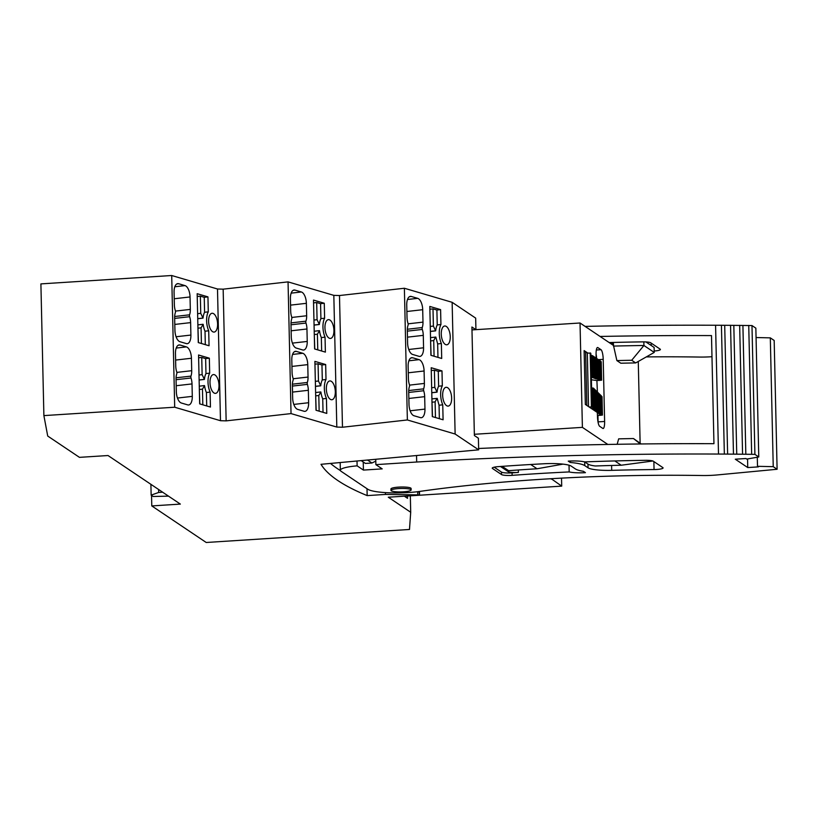 <?xml version="1.0" encoding="UTF-8"?>
<svg xmlns="http://www.w3.org/2000/svg" width="818" height="818" viewBox="0 0 818 818"><rect width="100%" height="100%" fill="white"/><g stroke="black" fill="none" stroke-linecap="round" stroke-linejoin="round"><path stroke-width="1.23" d="M340.411 470.585A713.071 121.647 -1.3 0 1 330.503 463.438M475.861 329.664L471.914 327.016L474.379 435.524L478.397 438.223L478.663 449.828L321.004 464.307A713.071 121.647 -1.3 0 0 367.17 495.606L367.006 488.704M419.47 491.454L419.552 495.207L388.284 497.211L410.708 512.273L410.329 495.82M419 491.526L419.552 495.207M419.082 494.89L385.482 494.43L385.442 492.61M367.17 495.606L385.482 494.43M361.208 460.616L365.401 463.428L371.934 463.008L375.789 461.117M367.507 460.033L371.934 463.008M393.161 489.287A10.092 1.718 178.7 0 0 390.973 490.411A10.092 1.718 178.7 0 0 397.763 491.884A10.092 1.718 178.7 0 0 408.959 491.076A10.092 1.718 178.7 0 0 411.147 489.951A10.092 1.718 178.7 0 0 404.358 488.479A10.092 1.718 178.7 0 0 393.161 489.287M411.147 489.951L411.117 488.499A10.092 1.718 178.7 0 0 404.327 487.037A10.092 1.718 178.7 0 0 393.121 487.835A10.092 1.718 178.7 0 0 390.943 488.959L390.973 490.411M478.663 449.828L455.125 434.021L452.139 302.312L475.677 318.12L475.933 329.654M410.708 512.273L409.481 529.471L206.218 542.487L151.78 505.923L180.349 504.092L108.027 455.534L79.458 457.354L47.72 436.045L43.886 415.605L174.694 407.221L220.482 420.708L226.146 420.871L291.034 413.591L336.811 427.068L342.476 427.241L407.364 419.961L455.125 434.021M640.126 443.213L638.285 362.118L637.733 361.74M607.835 444.45L582.396 427.364L474.358 434.286M582.396 427.364L580.034 322.998L471.986 329.91M616.874 360.585L620.801 363.212A407.834 69.571 178.7 0 1 635.678 362.926L631.711 360.268A423.806 72.301 178.7 0 0 616.874 360.585L613.49 345.462L580.034 322.998M404.358 496.178L407.538 498.315L407.476 496.005M407.364 419.961L404.378 288.253L452.139 302.312M445.544 326.085A9.458 4.397 83.5 0 0 444.685 326.004A9.458 4.397 83.5 0 0 441.301 334.991A9.458 4.397 83.5 0 0 445.963 344.715A9.458 4.397 83.5 0 0 446.822 344.797A9.458 4.397 83.5 0 0 450.207 335.82A9.458 4.397 83.5 0 0 445.544 326.085M430.922 355.309L429.818 306.433L440.595 309.613L440.933 324.511A13.732 6.38 83.5 0 0 441.362 343.509L441.7 358.478L430.922 355.309M443.09 419.777L442.753 404.808A13.732 6.38 83.5 0 1 442.323 385.799L441.986 370.902L431.209 367.732L432.313 416.607L443.09 419.777M420.401 417.62L414.01 415.749A10.092 4.683 83.5 0 1 409 404.399L408.714 391.955A10.092 4.683 83.5 0 1 409.44 386.536A1.677 0.777 83.5 0 0 409.399 384.644A10.092 4.683 83.5 0 1 408.417 378.724L408.131 366.29A10.092 4.683 83.5 0 1 411.781 357.671A10.092 4.683 83.5 0 1 412.691 357.763L419.082 359.644A10.092 4.683 83.5 0 1 424.092 370.994L424.378 383.427A10.092 4.683 83.5 0 1 423.652 388.847A1.677 0.777 83.5 0 0 423.693 390.738A10.092 4.683 83.5 0 1 424.675 396.658L424.961 409.092A10.092 4.683 83.5 0 1 421.311 417.712A10.092 4.683 83.5 0 1 420.401 417.62M423.284 335.36L423.571 347.793A10.092 4.683 83.5 0 1 419.92 356.413A10.092 4.683 83.5 0 1 419.01 356.331L412.62 354.45A10.092 4.683 83.5 0 1 407.609 343.1L407.323 330.656A10.092 4.683 83.5 0 1 408.049 325.237A1.677 0.777 83.5 0 0 408.008 323.355A10.092 4.683 83.5 0 1 407.027 317.425L406.74 304.991A10.092 4.683 83.5 0 1 410.38 296.372A10.092 4.683 83.5 0 1 411.301 296.464L417.691 298.345A10.092 4.683 83.5 0 1 422.701 309.695L422.988 322.128A10.092 4.683 83.5 0 1 422.262 327.548A1.677 0.777 83.5 0 0 422.303 329.439A10.092 4.683 83.5 0 1 423.284 335.36L407.466 337.159M446.935 387.384A9.458 4.397 83.5 0 0 446.076 387.303A9.458 4.397 83.5 0 0 442.702 396.29A9.458 4.397 83.5 0 0 447.354 406.014A9.458 4.397 83.5 0 0 448.213 406.096A9.458 4.397 83.5 0 0 451.597 397.108A9.458 4.397 83.5 0 0 446.935 387.384M404.378 288.253L339.49 295.533L333.826 295.359L336.811 427.068M291.034 413.591L288.048 281.883L333.826 295.359M314.071 325.104L319.357 324.501A13.661 6.35 83.5 0 1 320.912 318.642L324.613 318.212L324.276 303.243L313.499 300.073L314.613 348.949L325.38 352.118L325.043 337.149L321.341 337.578L321.648 351.024M324.613 318.212A13.661 6.35 83.5 0 0 325.043 337.149M315.462 386.403L320.748 385.799A13.661 6.35 83.5 0 1 322.302 379.93L326.004 379.511L325.666 364.542L314.889 361.372L316.004 410.247L326.771 413.417L326.433 398.448L322.732 398.867L323.038 412.323M326.004 379.511A13.661 6.35 83.5 0 0 326.433 398.448M329.225 319.726A9.458 4.397 83.5 0 0 328.366 319.644A9.458 4.397 83.5 0 0 324.991 328.621A9.458 4.397 83.5 0 0 329.654 338.355A9.458 4.397 83.5 0 0 330.513 338.437A9.458 4.397 83.5 0 0 333.887 329.45A9.458 4.397 83.5 0 0 329.225 319.726M292.66 398.029L292.384 385.585A10.092 4.683 83.5 0 1 293.11 380.176A1.677 0.777 83.5 0 0 293.059 378.284A10.092 4.683 83.5 0 1 292.077 372.364L291.801 359.92A10.092 4.683 83.5 0 1 295.441 351.311A10.092 4.683 83.5 0 1 296.361 351.392L302.742 353.274A10.092 4.683 83.5 0 1 307.762 364.624L308.049 377.057A10.092 4.683 83.5 0 1 307.323 382.476A1.677 0.777 83.5 0 0 307.363 384.368A10.092 4.683 83.5 0 1 308.345 390.288L308.631 402.722A10.092 4.683 83.5 0 1 304.981 411.342A10.092 4.683 83.5 0 1 304.061 411.26L297.68 409.378A10.092 4.683 83.5 0 1 292.66 398.029M302.67 349.961L296.29 348.079A10.092 4.683 83.5 0 1 291.269 336.73L290.993 324.286A10.092 4.683 83.5 0 1 291.719 318.877A1.677 0.777 83.5 0 0 291.668 316.985A10.092 4.683 83.5 0 1 290.687 311.065L290.41 298.621A10.092 4.683 83.5 0 1 294.051 290.012A10.092 4.683 83.5 0 1 294.971 290.093L301.351 291.975A10.092 4.683 83.5 0 1 306.372 303.325L306.658 315.758A10.092 4.683 83.5 0 1 305.922 321.177A1.677 0.777 83.5 0 0 305.973 323.069A10.092 4.683 83.5 0 1 306.954 328.989L307.231 341.433A10.092 4.683 83.5 0 1 303.59 350.043A10.092 4.683 83.5 0 1 302.67 349.961M330.615 381.014A9.458 4.397 83.5 0 0 329.756 380.943A9.458 4.397 83.5 0 0 326.382 389.92A9.458 4.397 83.5 0 0 331.045 399.654A9.458 4.397 83.5 0 0 331.904 399.736A9.458 4.397 83.5 0 0 335.278 390.748A9.458 4.397 83.5 0 0 330.615 381.014M288.048 281.883L223.161 289.163L217.496 288.999L220.482 420.708M174.694 407.221L171.708 275.513L217.496 288.999M197.731 318.734L203.028 318.13A13.661 6.35 83.5 0 1 204.582 312.271L208.283 311.852L207.946 296.883L197.169 293.703L198.273 342.578L209.05 345.748L208.713 330.789L205.011 331.208L205.318 344.654M208.283 311.852A13.661 6.35 83.5 0 0 208.713 330.789M199.122 380.033L204.418 379.429A13.661 6.35 83.5 0 1 205.972 373.57L209.674 373.141L209.336 358.182L198.559 355.002L199.664 403.877L210.441 407.047L210.103 392.088L206.402 392.507L206.709 405.953M209.674 373.141A13.661 6.35 83.5 0 0 210.103 392.088M214.285 374.654A9.458 4.397 83.5 0 0 213.426 374.572A9.458 4.397 83.5 0 0 210.042 383.56A9.458 4.397 83.5 0 0 214.705 393.294A9.458 4.397 83.5 0 0 215.563 393.366A9.458 4.397 83.5 0 0 218.948 384.388A9.458 4.397 83.5 0 0 214.285 374.654M175.379 312.507A10.092 4.683 83.5 0 0 174.653 317.926L174.94 330.36A10.092 4.683 83.5 0 0 179.95 341.709L186.34 343.591A10.092 4.683 83.5 0 0 187.261 343.683A10.092 4.683 83.5 0 0 190.901 335.063L190.614 322.619A10.092 4.683 83.5 0 0 189.633 316.699A1.677 0.777 83.5 0 1 189.592 314.818A10.092 4.683 83.5 0 0 190.318 309.398L190.042 296.954A10.092 4.683 83.5 0 0 185.021 285.605L178.641 283.723A10.092 4.683 83.5 0 0 177.721 283.641A10.092 4.683 83.5 0 0 174.07 292.261L174.357 304.695A10.092 4.683 83.5 0 0 175.338 310.615A1.677 0.777 83.5 0 1 175.379 312.507M175.747 365.994A10.092 4.683 83.5 0 0 176.729 371.914A1.677 0.777 83.5 0 1 176.77 373.806A10.092 4.683 83.5 0 0 176.044 379.225L176.33 391.658A10.092 4.683 83.5 0 0 181.34 403.008L187.731 404.89A10.092 4.683 83.5 0 0 188.651 404.971A10.092 4.683 83.5 0 0 192.291 396.362L192.015 383.918A10.092 4.683 83.5 0 0 191.023 377.998A1.677 0.777 83.5 0 1 190.983 376.106A10.092 4.683 83.5 0 0 191.709 370.697L191.432 358.253A10.092 4.683 83.5 0 0 186.412 346.904L180.032 345.022A10.092 4.683 83.5 0 0 179.111 344.94A10.092 4.683 83.5 0 0 175.461 353.56L175.747 365.994M212.895 313.355A9.458 4.397 83.5 0 0 212.036 313.274A9.458 4.397 83.5 0 0 208.651 322.261A9.458 4.397 83.5 0 0 213.314 331.996A9.458 4.397 83.5 0 0 214.173 332.067A9.458 4.397 83.5 0 0 217.557 323.09A9.458 4.397 83.5 0 0 212.895 313.355M171.708 275.513L40.9 283.897L43.886 415.605M162.639 492.201L158.651 492.456L151.146 495.135L153.16 496.485L168.508 496.137M151.78 505.923L151.545 495.401M640.361 443.969L633.49 438.55A423.806 72.301 178.7 0 0 618.653 438.857L617.181 444.286M596.158 358.192L596.077 354.552A8.405 1.953 86.3 0 1 597.549 347.507A8.405 1.953 86.3 0 1 597.897 347.619L601.015 349.705A8.405 1.953 86.3 0 1 603.214 359.347L604.614 421.464A8.405 1.953 86.3 0 1 603.152 428.509A8.405 1.953 86.3 0 1 602.794 428.407L599.686 426.311A8.405 1.953 86.3 0 1 597.488 416.679L597.293 412.466L598.224 412.507L597.396 412.609M589.563 407.282L592.007 407.119L590.79 353.274L587.733 353.028L584.124 350.605L585.34 404.44L597.293 412.466M592.948 377.333L592.784 355.83L590.831 355.104M404.389 496.199L561.71 486.127L561.526 478.131M561.71 486.127L551.209 478.704M550.586 478.734A21.023 3.589 -1.3 0 1 551.22 479.082M437.967 357.384L437.661 343.938L441.362 343.509M430.524 337.599L435.82 337.077L437.661 343.938M430.38 331.464L435.667 330.861A13.732 6.38 83.5 0 1 437.231 324.93L440.933 324.511M437.231 324.93L436.894 310.032L440.595 309.613M436.894 310.032L432.998 308.887L433.387 326.075L435.667 330.861M430.248 325.472L429.849 307.957M430.033 309.224L432.998 308.887M431.914 398.898L437.211 398.366L439.051 405.237L442.753 404.808M431.771 392.763L437.057 392.159A13.732 6.38 83.5 0 1 438.622 386.229L442.323 385.799M438.622 386.229L438.284 371.331L441.986 370.902M431.638 386.771L431.239 369.255M431.423 370.523L434.389 370.186L434.777 387.374L437.057 392.159M438.284 371.331L434.389 370.186M439.358 418.683L439.051 405.237M317.762 349.879L317.404 334.204L319.501 330.707A13.661 6.35 83.5 0 0 321.341 337.578M324.276 303.243L320.574 303.672L316.689 302.527L313.723 302.864M320.912 318.642L320.574 303.672M313.928 319.112L313.529 301.597M319.153 411.178L318.795 395.503L320.891 392.006A13.661 6.35 83.5 0 0 322.732 398.867M325.666 364.542L321.965 364.971L318.079 363.826L315.114 364.163M322.302 379.93L321.965 364.971M315.319 380.411L314.92 362.895M201.422 343.509L201.064 327.844L203.171 324.347A13.661 6.35 83.5 0 0 205.011 331.208M207.946 296.883L204.244 297.302L200.349 296.157L197.383 296.494M204.582 312.271L204.244 297.302M197.598 312.742L197.199 295.226M202.813 404.808L202.465 389.143L204.561 385.646A13.661 6.35 83.5 0 0 206.402 392.507M209.336 358.182L205.635 358.601L201.739 357.456L198.774 357.793M205.972 373.57L205.635 358.601M198.989 374.041L198.59 356.525M596.629 358.601A8.405 1.953 86.3 0 0 596.066 354.03M598.101 422.405A8.405 1.953 86.3 0 0 598.091 421.884L597.938 415.452M597.416 392.211L596.895 380.544L600.729 380.186M600.801 395.288L601.24 414.521L600.095 414.654L601.833 414.93L600.903 415.196A4.202 0.971 86.3 0 0 601.077 415.247L602.109 415.063L601.414 396.423M601.24 414.521L599.901 414.521L600.637 414.123L598.899 413.847L600.034 413.714L597.692 413.039L598.827 412.906L597.396 412.845M597.457 415.401L600.903 415.196M592.007 407.119L588.96 406.873M584.144 351.546A4.202 0.716 -1.3 0 1 585.616 351.914L587.324 353.059L588.541 406.597M590.831 355.411L591.445 355.82L591.843 377.354A5.041 1.166 -93.7 0 0 591.721 377.343A5.041 1.166 -93.7 0 0 591.342 377.681M592.794 356.178L593.387 356.229L593.551 377.548M593.387 356.587L593.991 356.638L594.144 377.752M593.991 356.985L594.594 357.037L594.747 377.967M594.594 357.394L595.197 357.446L595.34 378.182M595.944 378.397L595.79 357.855L595.197 357.793M595.801 358.202L596.394 358.253L596.537 378.611M597.007 359.01L597.6 359.061L597.733 379.041M597.61 359.419L598.203 359.47L598.336 379.255M598.214 359.818L598.807 359.869L598.929 379.47M598.817 360.227L599.41 360.278L599.533 379.675M599.42 360.626L600.013 360.687L600.126 379.889M600.023 361.035L600.616 361.086L600.729 380.104M596.404 358.611L596.997 358.662L597.14 378.826M430.565 339.317L431.086 355.36M430.759 340.912L433.724 340.574L434.072 356.239M435.626 337.016L433.724 340.574M430.38 331.382L435.483 330.799M430.268 326.433L433.387 326.075M437.016 398.315L435.115 401.863L435.462 417.538M431.771 392.681L436.873 392.098M431.659 387.732L434.777 387.374M431.955 400.615L432.477 416.659M432.149 402.211L435.115 401.863M319.306 330.656L314.204 331.239M316.689 302.527L317.077 319.715L319.357 324.501M319.163 324.439L314.061 325.022M317.077 319.715L313.948 320.063M314.766 348.989L314.245 332.957M317.404 334.204L314.439 334.542M316.157 410.288L315.636 394.256M318.795 395.503L315.83 395.84M320.697 391.955L315.595 392.538M318.079 363.826L318.468 381.014L320.748 385.799M320.554 385.738L315.451 386.321M318.468 381.014L315.339 381.362M202.966 324.286L197.874 324.869M200.349 296.157L200.737 313.345L203.028 318.13M202.833 318.069L197.731 318.652M200.737 313.345L197.619 313.703M198.437 342.63L197.915 326.586M201.064 327.844L198.099 328.182M199.827 403.928L199.306 387.885M202.465 389.143L199.49 389.48M204.367 385.585L199.265 386.168M201.739 357.456L202.128 374.644L204.418 379.429M204.224 379.368L199.122 379.951M202.128 374.644L199.009 375.002M158.661 492.456L158.6 489.481M151.146 495.135L150.901 484.317M591.383 379.777L596.895 380.544M600.811 395.789L601.322 414.869M600.207 395.196L600.719 414.47M599.594 394.603L600.115 414.061M598.991 394.01L599.512 413.663M598.387 393.407L598.909 413.254M597.774 392.814L598.306 412.845M597.171 392.221L597.702 412.446M598.316 415.36L597.498 415.411M597.917 415.452L601.077 415.247A4.202 0.971 86.3 0 0 601.097 415.247L601.097 415.033M601.087 395.984L601.516 414.869M596.557 391.628L597.099 412.037M596.496 411.638L595.954 391.024M595.351 390.431L595.893 411.229M594.737 389.838L595.289 410.83M594.686 410.421L594.134 389.235M593.531 388.642L594.083 410.012M593.479 409.613L592.989 388.039L592.181 388.1L592.661 409.358M592.181 388.1L592.089 388.008A5.041 1.166 -93.7 0 1 591.547 386.986M590.187 352.875L591.404 406.72M592.529 377.435L591.935 377.395M592.948 377.405L592.263 355.769M592.529 377.599L593.551 377.619L592.866 356.178M593.725 377.865L592.733 377.671L593.551 377.619M594.144 377.834L593.469 356.576M593.725 378.028L594.747 378.049L594.072 356.985M594.328 378.243L595.34 378.264L594.676 357.384M595.524 378.499L594.921 378.458M595.944 378.478L595.279 357.793M595.524 378.673L596.537 378.693L595.872 358.202M596.117 378.887L597.14 378.908L596.475 358.601M596.721 378.928L597.733 379.123L597.079 359.01M597.355 380.513L600.289 380.35A4.202 0.971 -93.7 0 1 600.289 380.35A4.202 0.971 -93.7 0 1 600.187 380.339M600.627 361.525L601.322 380.166L600.31 380.217M600.903 361.914L601.322 380.166M599.706 380.002L600.524 380.114L600.095 361.035M599.113 379.787L599.931 379.9L599.492 360.626M598.51 379.572L599.328 379.685L598.888 360.217M597.917 379.358L598.735 379.47L598.285 359.818M597.314 379.143L598.132 379.255L597.682 359.409M601.7 396.812L602.109 415.063M711.967 356.699A25.225 4.305 178.7 0 1 699.247 357.057A354.859 60.532 178.7 0 0 646.23 356.914M478.632 448.489A840.894 143.447 178.7 0 1 713.95 443.683L711.496 335.584A840.894 143.447 178.7 0 0 600.064 336.454M613.49 345.462L613.449 343.601A436.423 74.448 178.7 0 0 610.811 343.662M654.206 351.004A8.405 1.431 178.7 0 0 660.402 349.48A8.405 1.431 178.7 0 0 660.157 349.143L650.688 342.783A8.405 1.431 178.7 0 0 642.917 341.873A443.151 75.593 178.7 0 0 609.165 342.558M585.105 326.402A840.894 143.447 -1.3 0 1 715.576 325.247L721.384 325.278M721.425 325.278A840.894 143.447 -1.3 0 1 724.707 325.298L730.505 325.339A840.894 143.447 -1.3 0 1 733.818 325.37L739.605 325.421M739.656 325.421A840.894 143.447 -1.3 0 1 742.908 325.452L751.977 325.554L755.852 328.151L758.767 456.955L754.902 454.368L751.977 325.554M756.057 337.537L770.311 337.865L774.176 340.462L777.1 469.266L717.304 474.931A25.225 4.305 -1.3 0 1 701.936 475.514A354.859 60.532 -1.3 0 0 419.879 491.403A33.64 5.736 -1.3 0 1 367.793 489.236L341.075 471.291A25.225 4.305 -1.3 0 1 340.349 470.299A25.225 4.305 -1.3 0 1 357.129 465.851L357.016 460.994M635.678 362.926L654.236 352.425L654.124 347.456L645.893 341.924M613.5 346.086A436.423 74.448 -1.3 0 1 643.919 345.493L643.827 341.863M724.707 325.298L727.621 454.102A840.894 143.447 178.7 0 0 724.308 454.082L718.501 454.051L715.576 325.247M733.818 325.37L736.742 454.174A840.894 143.447 178.7 0 0 733.429 454.143L727.621 454.102M742.908 325.452L745.832 454.256A840.894 143.447 178.7 0 0 742.529 454.225L736.742 454.174M754.902 454.368L745.832 454.256M747.55 458.959L747.744 467.569L735.29 459.205L745.893 458.52L746.752 459.092L758.767 456.955M747.744 467.569L758.358 466.884L757.499 466.311L757.294 457.221M757.499 466.311L773.235 466.669L770.311 337.865M773.235 466.669L777.1 469.266M416.536 455.534L416.689 462.017A840.894 143.447 -1.3 0 1 718.501 454.051M416.689 462.017L375.871 464.634L382.2 468.878L363.427 470.084L357.129 465.851M498.244 466.638A443.151 75.593 -1.3 0 1 544.103 463.745A23.548 4.018 -1.3 0 1 571.24 466.137L575.453 468.959A33.64 5.736 -1.3 0 0 583.428 471.311L585.432 472.661A15.133 2.587 -1.3 0 1 569.185 471.935A388.489 66.278 -1.3 0 0 512.129 475.36A8.405 1.431 -1.3 0 1 501.526 474.563L492.477 468.479A8.405 1.431 -1.3 0 1 492.231 468.152A8.405 1.431 -1.3 0 1 498.244 466.638M570.269 462.477A33.64 5.736 -1.3 0 1 584.778 465.616L588.06 467.814A23.548 4.018 -1.3 0 0 611.711 470.35A388.489 66.278 -1.3 0 1 654.052 469.563A8.405 1.431 -1.3 0 0 663.091 467.937A8.405 1.431 -1.3 0 0 662.846 467.599L653.377 461.24A8.405 1.431 -1.3 0 0 645.606 460.319A443.151 75.593 -1.3 0 0 584.665 461.894A15.133 2.587 -1.3 0 0 568.254 461.127L570.269 462.477L570.228 461.025M631.711 360.268L643.919 345.493L654.236 352.425M363.233 461.976L363.427 470.084M375.748 459.276L375.871 464.634M518.346 469.982L518.397 472.415A8.405 1.431 178.7 0 1 508.673 471.925L508.643 470.677A395.217 67.424 -1.3 0 1 537.058 468.765L563.019 464.123M518.397 472.415A388.489 66.278 178.7 0 0 512.078 472.876L512.129 475.36M569.031 465.207L569.185 471.935M584.778 465.616L584.696 461.894L587.968 464.092A23.548 4.018 178.7 0 0 595.289 465.984A395.217 67.424 -1.3 0 1 621.21 465.227L652.856 461.004M494.184 467.18L501.475 472.078A8.405 1.431 178.7 0 0 512.078 472.876M508.643 470.677L502.099 466.362M530.708 464.491L537.058 468.765M508.673 471.925L500.432 466.475M614.819 460.933L621.21 465.227M633.49 438.55L641.128 443.959M417.671 491.69L417.742 494.706M342.476 427.241L339.49 295.533M226.146 420.871L223.161 289.163M410.135 410.789L424.961 409.092M424.675 396.658L408.857 398.458M408.724 392.446L423.693 390.738M408.734 390.544L423.652 388.847M409.511 385.125L424.378 383.427M424.092 370.994L408.274 372.793M408.877 360.799L419.082 359.644M412.691 357.763L410.902 357.967M407.333 331.147L422.303 329.439M407.344 329.245L422.262 327.548M408.121 323.826L422.988 322.128M422.701 309.695L406.883 311.494M407.487 299.5L417.691 298.345M411.301 296.464L409.511 296.668M408.744 349.49L423.571 347.793M293.805 404.419L308.631 402.722M308.345 390.288L292.527 392.098M292.394 386.076L307.363 384.368M292.394 384.184L307.323 382.476M293.181 378.754L308.049 377.057M307.762 364.624L291.944 366.423M292.547 354.439L302.742 353.274M296.361 351.392L294.572 351.597M292.415 343.12L307.231 341.433M306.954 328.989L291.136 330.799M291.004 324.777L305.973 323.069M291.004 322.885L305.922 321.177M291.791 317.456L306.658 315.758M306.372 303.325L290.554 305.124M291.157 293.141L301.351 291.975M294.971 290.093L293.171 290.298M176.085 336.75L190.901 335.063M190.614 322.619L174.807 324.429M174.663 318.406L189.633 316.699M174.674 316.515L189.592 314.818M175.451 311.096L190.318 309.398M190.042 296.954L174.224 298.764M174.827 286.77L185.021 285.605M178.641 283.723L176.841 283.928M177.475 398.049L192.291 396.362M192.015 383.918L176.197 385.728M176.054 379.705L191.023 377.998M176.064 377.814L190.983 376.106M176.841 372.394L191.709 370.697M191.432 358.253L175.614 360.063M176.218 348.069L186.412 346.904M180.032 345.022L178.232 345.227M597.222 347.66L597.897 347.619M596.342 350.012L601.015 349.705M598.214 359.664L603.214 359.347M598.091 421.884L604.614 421.464M600.484 395.391L600.913 414.46M599.87 394.797L600.31 414.061M599.267 394.204L599.706 413.652M598.664 393.601L599.103 413.254M598.05 393.008L598.5 412.845M597.447 392.415L597.897 412.436M596.833 391.812L597.293 412.037M596.23 391.219L596.69 411.628M595.627 390.626L596.087 411.229M595.013 390.033L595.484 410.82M594.41 389.429L594.89 410.421M593.807 388.836L594.287 410.012M593.193 388.243L593.684 409.603M585.616 351.914L586.833 405.452M651.179 343.12L651.23 345.513M611.598 465.473L611.711 470.35M653.868 461.567L654.052 469.563M587.968 464.092L588.06 467.814M501.475 472.078L501.526 474.563M492.477 468.479L492.467 467.804M600.187 394.695L600.637 414.123M599.584 394.092L600.034 413.714M598.98 393.499L599.43 413.315M598.367 392.906L598.827 412.906M597.764 392.313L598.224 412.507M601.404 395.881L601.833 414.93M597.16 391.71L597.621 412.098M596.547 391.116L597.017 411.689M595.944 390.523L596.414 411.29M595.34 389.92L595.811 410.881M594.727 389.327L595.207 410.483M594.124 388.734L594.604 410.074M593.51 388.141L594.001 409.675M592.784 355.83L593.275 377.364M593.387 356.229L593.868 377.568M593.991 356.638L594.471 377.783M594.594 357.037L595.064 377.998M595.197 357.446L595.668 378.213M595.79 357.855L596.261 378.427M596.394 358.253L596.864 378.642M596.997 358.662L597.457 378.857M600.616 361.086L601.046 380.135M600.013 360.687L600.453 379.92M599.41 360.278L599.85 379.705M598.807 359.869L599.257 379.491M598.203 359.47L598.653 379.286M597.6 359.061L598.06 379.071M602.017 396.628L602.437 415.104M601.22 361.73L601.639 380.206M721.425 325.196L724.349 454M730.546 325.247L733.47 454.062M739.656 325.329L742.57 454.133M748.736 325.421L751.66 454.225M340.349 470.299L340.176 462.548"/></g></svg>
